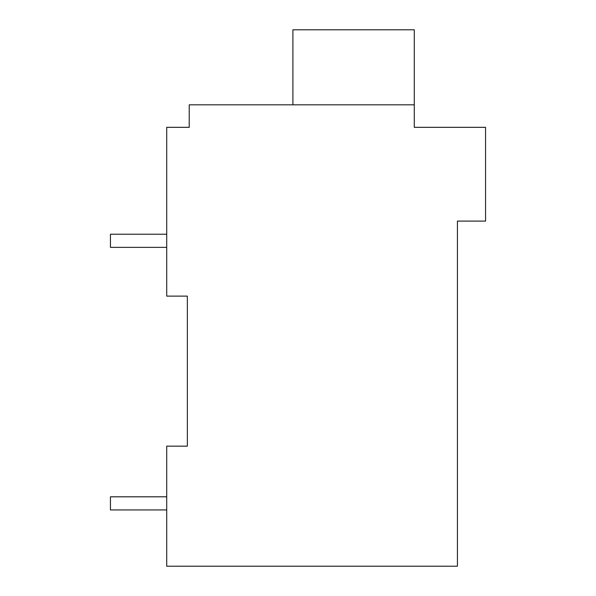 <?xml version="1.0" encoding="UTF-8"?>
<svg xmlns="http://www.w3.org/2000/svg" width="596" height="596" viewBox="0 0 596 596"><rect width="100%" height="100%" fill="white"/><g stroke="black" fill="none" stroke-linecap="round" stroke-linejoin="round"><path stroke-width="0.89" d="M457.423 221.101L457.423 566.2L166.716 566.2L166.716 446.166L187.345 446.166L187.345 296.123L166.716 296.123L166.716 127.328L189.223 127.328L189.223 104.821L414.28 104.821L414.28 127.328L485.554 127.328L485.554 221.101L457.423 221.101M185.468 127.328L189.223 127.328M166.716 509.938L110.446 509.938L110.446 496.803L166.716 496.803M166.716 247.362L110.446 247.362L110.446 234.235L166.716 234.235M292.897 104.821L292.897 29.8L414.28 29.8L414.28 104.821"/></g></svg>
